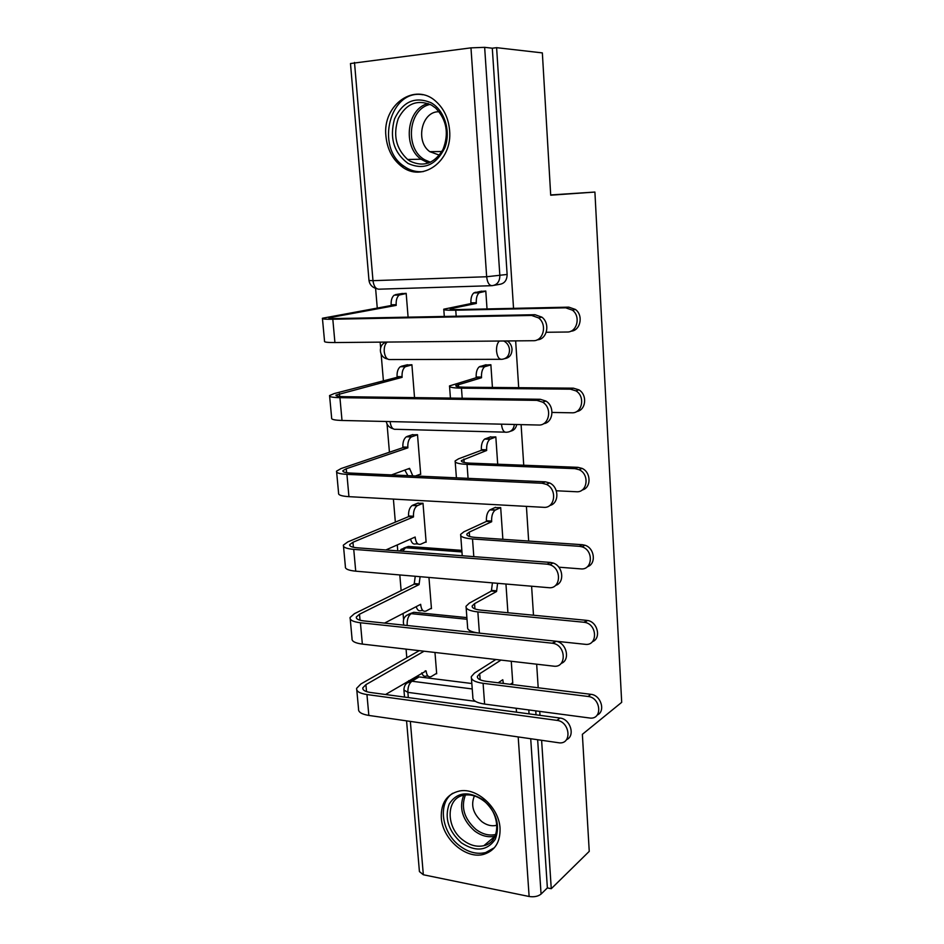 <?xml version="1.0" encoding="UTF-8"?>
<svg xmlns="http://www.w3.org/2000/svg" width="944" height="944" viewBox="0 0 944 944"><rect width="100%" height="100%" fill="white"/><g stroke="black" fill="none" stroke-linecap="round" stroke-linejoin="round"><path stroke-width="1.42" d="M504.922 358.602C509.583 357.752 511.955 354.602 512.026 349.138C511.683 345.551 510.114 342.825 507.317 340.949M510.527 431.219C513.89 430.511 515.955 428.281 516.722 424.517M441.296 817.693C442.358 839.074 466.23 859.772 484.024 854.249C495.057 850.603 500.403 841.965 500.049 828.336C499.164 807.71 476.98 787.438 459.598 790.978C446.937 793.975 440.836 802.872 441.296 817.693M385.943 136.29C387.252 149.105 392.374 159.064 401.306 166.168C421.838 183.289 452.766 161.247 449.592 130.343C448.53 118.531 444.105 109.008 436.305 101.775C415.065 81.349 382.096 104.949 385.943 136.29M375.535 287.625L377.258 307.992M380.137 342.129L380.609 347.663M381.152 354.142L383.406 380.857M387.052 424.057L389.435 452.223M393.4 499.093L395.347 522.138M397.271 544.936L397.766 550.871M399.808 574.943L401.129 590.637M403.053 613.482L403.56 619.441M406.073 649.13L406.793 657.756M408.728 680.659L408.811 681.639M550.694 194.936L594.909 192.057L550.706 195.207L542.352 52.899L496.603 47.672L513.536 308.358M594.909 192.057L621.695 702.336L582.365 734.326L589.245 851.358L551.261 888.705L541.62 740.391M539.992 715.351L539.744 711.434M538.198 687.775L536.664 664.198M533.49 615.217L531.602 586.212M528.664 541.054L526.41 506.373M523.731 465.227L521.1 424.623M518.693 387.677L515.66 340.878M354.496 62.446L372.986 280.675L368.998 280.51L350.484 63.531L470.973 47.861L484.65 47.342L499.86 275.66C499.742 281.595 497.158 284.935 492.119 285.678C489.181 285.607 487.364 282.634 486.656 276.745L470.973 47.861M496.603 47.672L492.296 48.203L484.65 47.342M413.071 680.541L418.381 676.824L471.823 683.515M551.261 888.705L547.367 887.915L541.065 894.074C538.104 896.411 534.115 897.225 529.124 896.493L423.337 874.758L419.419 871.572L406.569 720.886M430.735 608.55L431.455 608.62L428.954 577.433M425.331 542.127L426.133 542.186L423.006 503.246L417.401 503.317M502.869 539.295L500.686 507.589L494.727 507.671M419.773 474.372L420.694 474.407L417.508 434.688L411.855 434.889M497.7 464.212L495.824 436.907L489.806 437.119M492.426 387.453L490.868 364.738L484.791 365.08M414.534 397.613L411.903 364.738L406.203 365.057M403.808 548.051L408.351 546.434L461.84 550.364M408.953 614.084L413.802 612.29L466.891 617.6M436.01 673.686L436.683 673.768L434.972 652.457M512.096 683.114L512.769 683.196L511.259 661.26M487.021 308.936L485.794 291.035L479.67 291.519M507.919 612.75L505.949 584.017M408.091 317.16L406.18 293.348L400.433 293.796M492.296 48.203L507.129 274.456C506.999 280.344 504.438 283.648 499.423 284.38L494.137 285.312M547.367 887.915L537.655 739.813M536.015 714.809L535.755 710.903M471.434 678.299L472.85 697.097C472.448 700.472 476.366 702.808 484.614 704.082L590.649 718.136C602.945 718.679 600.467 697.474 588.077 696.471L590.885 694.324C600.986 695.055 605.906 711.469 597.115 715.08M498.172 682.795L502.774 679.739L503.376 683.444M495.86 659.49L474.478 673.084L471.316 676.624C470.891 679.881 474.82 682.111 483.092 683.314L588.077 696.471M590.885 694.324L486.172 681.308C480.012 680.412 477.086 678.748 477.393 676.329L479.705 673.721L501.004 660.08M512.734 682.677L510.326 684.306M356.785 690.005L358.543 708.944C358.165 712.083 361.599 714.242 368.844 715.434L559.709 742.904C572.371 743.589 569.704 721.546 556.936 720.378L559.981 718.042C570.459 718.903 575.569 736.143 566.424 739.707M385.553 694.513L426.11 670.936C426.759 675.644 428.458 677.532 431.196 676.6L436.635 673.308M559.981 718.042L370.485 692.483C365.068 691.645 362.508 690.111 362.803 687.857L365.906 684.648L424.092 651.207M428.175 676.223L426.393 675.998C424.34 676.86 422.794 675.81 421.756 672.871M419.254 650.652L360.868 683.987L356.631 688.341C356.242 691.362 359.688 693.427 366.945 694.548L556.936 720.378M555.45 641.177L585.079 644.304C597.894 646.251 597.564 624.22 584.69 622.367L583.805 622.238L587.534 620.479C597.705 621.836 601.481 638.474 592.372 641.708M497.606 583.309L496.568 591.499L491.387 591.038L469.274 603.169L466.041 606.26C465.581 609.069 469.522 610.957 477.853 611.913L583.805 622.238M491.387 591.038L492.414 582.861M586.661 620.361L480.992 610.143C474.785 609.435 471.847 608.03 472.177 605.942L474.549 603.664L496.568 591.499M466.147 607.7L467.599 627.17C467.15 630.026 470.903 631.996 478.879 633.07M558.824 567.191L580.737 568.878C592.667 570.424 593.906 550.222 582.023 546.836L579.439 546.316L582.342 544.712L584.914 545.231C594.673 547.968 596.49 564.087 587.38 566.719M500.686 507.612L495.128 510.173C492.65 512.226 491.482 515.861 491.623 521.053L491.671 521.725L486.443 521.407L463.952 531.767L460.648 534.387C460.153 536.735 464.106 538.257 472.507 538.953L579.439 546.316M486.443 521.407L486.384 520.734C486.254 515.554 487.423 511.931 489.912 509.878L495.553 507.294M582.342 544.712L475.705 537.443C469.439 536.924 466.489 535.791 466.855 534.044L469.274 532.121L491.671 521.725M460.731 535.578L462.241 555.756M461.321 842.78C448.317 830.862 444.282 817.917 449.214 803.958C457.049 792.051 468.342 790.694 483.068 799.875C496.45 812.017 500.521 825.15 495.281 839.299C487.069 850.992 475.741 852.149 461.321 842.78M483.352 800.618C477.062 796.016 470.749 794.175 464.401 795.131C445.887 797.385 445.285 827.428 463.221 840.302C470.112 845.435 477.003 847.228 483.906 845.671C501.158 842.26 500.957 813.02 483.352 800.618M474.407 795.934C470.596 805.102 473.086 813.693 481.9 821.693C486.667 825.209 491.458 826.437 496.261 825.386L496.922 825.209M452.731 793.279C437.485 802.99 441.532 832.537 459.74 845.895C468.377 852.361 477.015 854.58 485.664 852.55L494.432 847.688M408.02 163.418C393.86 152.786 389.365 137.966 394.521 118.932C402.84 101.504 415.03 96.111 431.078 102.754C444.754 110.365 451.197 131.806 444.718 148.031C435.939 165.294 423.703 170.427 408.02 163.418M431.491 105.091C417.342 99.049 406.286 103.51 398.297 118.472C392.822 134.921 395.949 148.597 407.655 159.489L410.156 161.176C423.573 167.418 434.511 163.513 442.984 149.471C449.179 133.6 446.748 119.805 435.656 108.064L431.491 105.091M439.196 111.781C421.838 110.79 414.876 141.305 429.815 151.677L439.397 155.146M422.77 94.742C390.12 88.783 375.146 146.957 403.489 165.896L406.357 167.82C411.737 170.958 417.401 172.221 423.349 171.584M350.224 618.934L352.029 638.545C351.605 641.271 355.05 643.124 362.354 644.091L553.55 666.145C566.766 668.281 566.294 645.366 553.019 643.336L552.11 643.194L556.11 641.283C566.671 642.793 570.589 660.257 561.125 663.431M384.562 623.099L420.67 604.325L420.717 604.962C421.437 609.989 423.242 611.995 426.145 610.98L431.42 608.184M420.115 576.678L419.053 584.619L414.18 584.183L354.413 613.694L350.082 617.494C349.646 620.102 353.091 621.848 360.419 622.757L552.11 643.194M555.214 641.141L364.018 620.928C358.567 620.267 355.994 618.957 356.313 617.022L359.499 614.225L419.053 584.619M423.03 610.674L421.307 610.508C418.983 611.464 417.283 610.178 416.21 606.65M414.18 584.183L415.242 576.265M343.51 546.305L345.386 566.624C344.914 568.925 348.36 570.447 355.723 571.179L548.641 587.675C560.937 589.375 562.105 568.347 549.833 564.736L547.178 564.17L550.34 562.423L552.995 562.978C563.12 565.916 565.019 582.826 555.556 585.398M385.86 549.963L415.159 537.03L415.218 537.679C415.95 542.824 417.791 545.007 420.741 544.204L426.098 541.785M423.006 503.294L417.154 505.736C414.534 507.719 413.307 511.223 413.472 516.262L413.519 516.923L408.61 516.616L347.829 541.891L343.392 545.113C342.908 547.284 346.365 548.712 353.74 549.373L547.178 564.17M550.34 562.423L357.41 547.815C351.911 547.319 349.339 546.269 349.693 544.641L352.95 542.269L413.519 516.923M418.05 544.004L415.856 543.85C413.366 544.653 411.596 543.06 410.557 539.059M408.61 516.616L408.551 515.967C408.386 510.94 409.613 507.435 412.245 505.453L417.602 505.5M418.227 502.987L412.705 505.229M556.287 490.774L576.3 491.741C587.439 492.886 589.894 474.325 579.12 469.711L574.979 468.649L577.929 467.339L582.07 468.389C591.31 472.342 591.333 488.072 582.141 490.019M495.836 436.978L489.912 439.231C487.564 441.249 486.467 444.766 486.608 449.804L486.667 450.489L481.393 450.312L458.524 458.831L455.138 460.943C454.595 462.808 458.572 463.952 467.044 464.389L574.979 468.649M481.393 450.312L481.334 449.627C481.18 444.6 482.29 441.096 484.65 439.078L490.786 436.765M577.929 467.339L470.289 463.15C463.976 462.831 461.026 461.982 461.415 460.589L486.667 450.489M552.039 412.445L571.757 412.799C582.247 413.59 585.575 396.386 575.923 390.863L570.4 389.176L573.409 388.173L578.908 389.848C587.652 394.852 585.976 410.369 576.631 411.549M490.868 364.868L484.602 366.779C482.372 368.75 481.334 372.16 481.499 377.034L481.546 377.742L476.236 377.718L449.509 385.907C448.931 387.252 452.908 388.008 461.463 388.161L570.4 389.176M476.236 377.718L476.177 377.01C476.012 372.148 477.05 368.738 479.292 366.779L486.054 364.738M573.409 388.173L464.767 387.205C458.395 387.099 455.433 386.533 455.858 385.518L481.546 377.742M546.257 332.276L567.108 332.017C577.067 332.453 581.02 316.334 572.394 310.151L565.727 307.827L568.784 307.142L575.427 309.455C583.734 315.402 580.407 330.907 570.849 331.202M485.806 291.212L479.186 292.758C477.062 294.67 476.095 297.985 476.283 302.717L476.331 303.437L470.962 303.567L443.763 309.195C443.125 310.021 447.126 310.364 455.751 310.21L565.727 307.827M470.962 303.567L470.914 302.847C470.726 298.127 471.705 294.823 473.829 292.911L481.641 291.153M568.784 307.142L459.114 309.549C452.695 309.656 449.71 309.408 450.182 308.794L476.331 303.437M336.642 472.094L338.589 493.122C338.07 494.986 341.527 496.166 348.938 496.662L543.626 507.317C555.119 508.592 557.538 489.263 546.411 484.39L542.116 483.257L545.337 481.829L549.62 482.95C559.226 487.151 559.261 503.624 549.715 505.512M391.489 474.915L409.554 468.354L412.799 475.87M417.519 434.783L411.289 436.942C408.787 438.877 407.643 442.299 407.82 447.173L407.879 447.845L402.923 447.668L341.103 468.543L336.56 471.15C336.029 472.873 339.474 473.947 346.92 474.36L542.116 483.257M545.337 481.829L350.649 473.074C345.115 472.767 342.53 471.976 342.92 470.678L346.259 468.755L407.879 447.845M415.454 475.988L420.67 474.041M407.879 475.646L404.823 470.077M402.923 447.668L402.864 447.008C402.687 442.134 403.843 438.736 406.345 436.789L412.021 436.588M412.847 434.559L407.088 436.447M329.633 396.22L331.651 418.015C331.073 419.407 334.53 420.233 342.011 420.469L538.481 425.024C549.302 425.897 552.641 407.961 542.647 402.156L536.947 400.374L540.228 399.277L545.915 401.058C555.013 406.345 553.29 422.605 543.591 423.691M411.914 364.868L405.306 366.72C402.946 368.62 401.861 371.936 402.061 376.656L402.12 377.34L397.129 377.317L334.223 393.565L329.574 395.548C328.984 396.799 332.441 397.518 339.934 397.672L536.947 400.374M540.228 399.277L343.746 396.669C338.153 396.551 335.58 396.02 336.005 395.088L402.12 377.34M397.129 377.317L397.07 376.632C396.869 371.924 397.955 368.608 400.327 366.72L406.333 366.26M407.489 364.738L401.353 366.26M322.459 318.659L324.547 341.221C323.922 342.141 327.391 342.578 334.919 342.554L533.218 340.713C543.496 341.209 547.485 324.382 538.54 317.892L531.637 315.449L534.977 314.706L541.856 317.137C550.505 323.403 547.083 339.663 537.16 339.828M406.191 293.525L399.218 295.024C396.976 296.888 395.961 300.098 396.173 304.676L396.232 305.372L391.205 305.502L322.423 318.246C321.786 319.013 325.243 319.343 332.807 319.237L531.637 315.449M534.977 314.706L336.678 318.529C331.049 318.612 328.465 318.376 328.937 317.798L396.232 305.372M391.205 305.502L391.146 304.806C390.934 300.239 391.949 297.03 394.191 295.165L400.516 294.481M402.474 293.454L395.501 294.622M503.636 340.985L504.521 341.421C507.471 343.274 509.135 346.059 509.512 349.799C509.382 355.558 506.822 358.732 501.842 359.31C498.998 359.499 497.228 356.749 496.544 351.05C496.379 346.401 497.311 343.061 499.341 341.02M514.35 424.47C513.689 429.355 511.152 431.939 506.739 432.21C503.943 432.659 502.208 430.098 501.535 424.552L501.512 424.163M491.435 285.702L378.981 289.183C375.795 289.124 373.789 286.292 372.986 280.675L486.656 276.745L507.129 274.456M419.16 676.883L411.914 681.226L472.236 688.955M475.375 701.333L407.879 692.365L408.315 697.581M410.345 721.428L423.337 874.758M529.124 896.493L518.197 737.004M516.498 712.177L516.226 708.307M500.627 359.31L390.061 359.546C386.946 359.723 385.01 357.092 384.232 351.652C384.019 347.215 385.01 344.017 387.205 342.07M505.016 432.163L395.866 429.296C392.81 429.709 390.899 427.266 390.132 421.956L390.108 421.579M408.351 546.434L405.708 547.614L461.946 551.792M406.286 615.523L413.802 612.29L411.206 613.659L467.009 619.276M403.843 625.14C402.262 618.886 404.716 615.063 411.195 613.647L411.206 613.659C408.374 615.677 407.017 619.311 407.159 624.574L407.265 625.506M400.976 549.42L405.708 547.614L402.675 551.237M384.597 342.896L385.848 342.082M406.817 683.137L411.914 681.226C409.094 683.456 407.749 687.161 407.879 692.365L403.938 690.04C403.973 685.285 406.38 682.323 411.136 681.179L418.381 676.824M528.805 709.982L529.053 713.876M530.717 738.81L541.065 894.074M502.81 680.388L501.96 680.282M480.166 679.81L479.705 673.721M484.614 704.082L483.092 683.314M425.189 670.818L426.11 670.936M365.906 684.648L366.532 691.61M366.945 694.548L368.844 715.434M474.938 608.915L474.549 603.664M496.52 590.838L491.34 590.378M479.41 633.129L477.853 611.913M469.605 536.487L469.274 532.121M495.553 509.937L490.337 509.63M491.623 521.053L486.384 520.734M473.805 556.63L472.507 538.953M483.906 845.671L495.069 836.172C488.225 837.729 481.393 835.983 474.584 830.932C462.477 819.994 458.843 808.099 463.669 795.273M465.416 794.99C460.755 807.38 464.271 818.861 475.965 829.422C482.549 834.295 489.145 835.983 495.742 834.472M428.529 163.088L421.012 159.217C402.286 146.367 406.852 108.501 428.139 103.521M430.181 104.395C407.938 108.843 404.492 149.341 425.071 159.961L430.535 162.262M419.632 604.868L420.717 604.962M359.499 614.225L360.042 620.22M414.121 583.545L419.006 583.982M360.419 622.757L362.354 644.091M413.897 537.584L415.218 537.679M352.95 542.269L353.398 547.272M408.551 515.967L413.472 516.262M353.74 549.373L355.723 571.179M464.153 462.489L463.893 459.032M490.609 438.877L485.358 438.724M486.608 449.804L481.334 449.627M468.071 478.348L467.044 464.389M458.572 386.839L458.395 384.35M485.57 366.307L480.26 366.307M481.499 377.034L476.177 377.01M462.206 398.238L461.463 388.161M452.872 309.502L452.766 308.015M480.413 292.192L475.056 292.345M476.283 302.717L470.914 302.847M456.188 316.228L455.751 310.21M407.914 468.956L409.613 469.026M346.259 468.755L346.613 472.708M402.864 447.008L407.82 447.173M346.92 474.36L348.938 496.662M339.427 393.636L339.687 396.48M397.07 376.632L402.061 376.656M339.934 397.672L342.011 420.469M332.43 316.83L332.595 318.529M391.146 304.806L396.173 304.676M332.807 319.237L334.919 342.554M403.761 166.109L401.306 166.168M506.397 340.961L503.058 340.985M461.958 551.945L405.436 547.756L399.347 550.989M386.214 421.496C387.005 425.213 389.294 427.632 393.093 428.753M386.686 342.07C377.954 343.887 378.426 357.127 387.229 358.921M369.01 280.604C369.647 284.345 371.794 286.917 375.476 288.309M403.985 690.607L404.539 697.073M477.487 677.568L477.393 676.329M362.803 687.857L362.909 689.096M584.69 622.367L587.534 620.479M472.26 607.016L472.177 605.942M582.023 546.836L584.914 545.231M495.128 510.173L489.912 509.878M466.926 534.941L466.855 534.044M496.261 825.386L496.898 824.855M429.815 151.677L441.886 151.524M428.8 162.993L421.012 159.217L407.655 159.489M553.019 643.336L556.11 641.283M356.313 617.022L356.407 618.084M549.833 564.736L552.995 562.978M412.245 505.453L417.154 505.736M349.693 544.641L349.776 545.526M579.12 469.711L582.07 468.389M489.912 439.231L484.65 439.078M461.474 461.297L461.415 460.589M456.412 477.829L455.209 461.899M575.923 390.863L578.908 389.848M484.602 366.779L479.292 366.779M450.43 398.085L449.568 386.58M572.394 310.151L575.427 309.455M479.186 292.758L473.829 292.911M444.305 316.452L443.798 309.597M546.411 484.39L549.62 482.95M406.345 436.789L411.289 436.942M342.92 470.678L342.991 471.386M542.647 402.156L545.915 401.058M400.327 366.72L405.306 366.72M538.54 317.892L541.856 317.137M394.191 295.165L399.218 295.024"/></g></svg>
